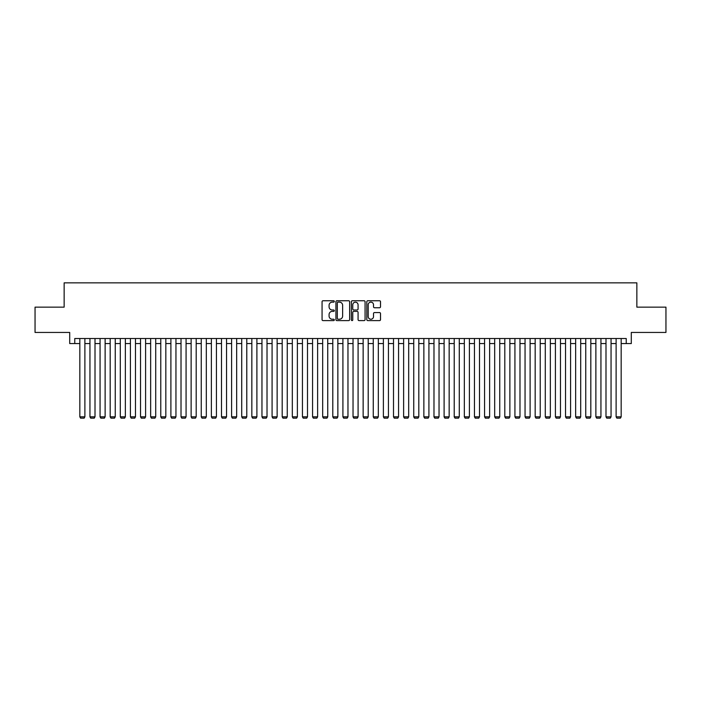 <?xml version="1.0" encoding="UTF-8"?>
<svg xmlns="http://www.w3.org/2000/svg" width="701" height="701" viewBox="0 0 701 701"><rect width="100%" height="100%" fill="white"/><g stroke="black" fill="none" stroke-linecap="round" stroke-linejoin="round"><path stroke-width="1.05" d="M334.307 301.448A0.692 0.692 0 0 0 333.615 300.747L323.065 300.747A0.99 0.99 0 0 0 322.066 301.745L322.066 319.621A0.99 0.99 0 0 0 323.065 320.611L333.615 320.611A0.692 0.692 0 0 0 334.307 319.919A0.692 0.692 0 0 0 333.615 319.227L332.248 319.227A3.181 3.181 0 0 1 329.076 316.046L329.076 314.556A3.181 3.181 0 0 1 332.248 311.375L333.615 311.375A0.692 0.692 0 0 0 334.307 310.683A0.692 0.692 0 0 0 333.615 309.991L332.248 309.991A3.181 3.181 0 0 1 329.076 306.81L329.076 305.321A3.181 3.181 0 0 1 332.248 302.14L333.615 302.14A0.692 0.692 0 0 0 334.307 301.448M379.53 307.757A0.99 0.99 0 0 0 380.52 306.758L380.52 301.745A0.99 0.99 0 0 0 379.53 300.747L367.806 300.747A0.99 0.99 0 0 0 366.816 301.745L366.816 319.621A0.99 0.99 0 0 0 367.806 320.611L379.53 320.611A0.99 0.99 0 0 0 380.52 319.621L380.52 313.566A0.99 0.99 0 0 0 379.53 312.567L374.509 312.567A0.99 0.99 0 0 0 373.519 313.566L373.519 316.572A2.655 2.655 0 0 1 370.864 319.227A2.655 2.655 0 0 1 368.2 316.572L368.2 304.795A2.655 2.655 0 0 1 370.864 302.14A2.655 2.655 0 0 1 373.519 304.795L373.519 306.758A0.99 0.99 0 0 0 374.509 307.757L379.53 307.757M74.762 343.569L74.762 338.513L626.238 338.513L626.238 343.569L631.294 343.569L631.294 332.44L665.95 332.44L665.95 307.143L636.858 307.143L636.858 282.853L64.141 282.853L64.141 307.143L35.05 307.143L35.05 332.44L69.706 332.44L69.706 343.569L79.826 343.569M349.633 301.745A0.99 0.99 0 0 0 348.634 300.747L336.918 300.747A0.99 0.99 0 0 0 335.928 301.745L335.928 319.621A0.99 0.99 0 0 0 336.918 320.611L348.634 320.611A0.99 0.99 0 0 0 349.633 319.621L349.633 301.745M352.366 300.747L364.082 300.747A0.99 0.99 0 0 1 365.072 301.745L365.072 319.621A0.99 0.99 0 0 1 364.082 320.611L359.07 320.611A0.99 0.99 0 0 1 358.071 319.621L358.071 312.374A0.99 0.99 0 0 0 357.081 311.375L353.751 311.375A0.99 0.99 0 0 0 352.761 312.374L352.761 319.919A0.692 0.692 0 0 1 352.068 320.611A0.692 0.692 0 0 1 351.367 319.919L351.367 301.745A0.99 0.99 0 0 1 352.366 300.747M84.882 343.569L89.947 343.569M95.003 343.569L100.059 343.569M105.124 343.569L110.18 343.569M115.244 343.569L120.3 343.569M125.356 343.569L130.421 343.569M135.477 343.569L140.533 343.569M145.598 343.569L150.654 343.569M155.718 343.569L160.774 343.569M165.83 343.569L170.895 343.569M175.951 343.569L181.016 343.569M186.072 343.569L191.128 343.569M196.192 343.569L201.248 343.569M206.313 343.569L211.369 343.569M216.425 343.569L221.49 343.569M226.546 343.569L231.602 343.569M236.666 343.569L241.722 343.569M246.787 343.569L251.843 343.569M256.899 343.569L261.964 343.569M267.02 343.569L272.084 343.569M277.14 343.569L282.196 343.569M287.261 343.569L292.317 343.569M297.373 343.569L302.438 343.569M307.494 343.569L312.558 343.569M317.614 343.569L322.67 343.569M327.735 343.569L332.791 343.569M337.856 343.569L342.912 343.569M347.968 343.569L353.032 343.569M358.088 343.569L363.144 343.569M368.209 343.569L373.265 343.569M378.33 343.569L383.386 343.569M388.442 343.569L393.506 343.569M398.562 343.569L403.627 343.569M408.683 343.569L413.739 343.569M418.804 343.569L423.86 343.569M428.916 343.569L433.98 343.569M439.036 343.569L444.101 343.569M449.157 343.569L454.213 343.569M459.278 343.569L464.334 343.569M469.398 343.569L474.454 343.569M479.51 343.569L484.575 343.569M489.631 343.569L494.687 343.569M499.752 343.569L504.808 343.569M509.872 343.569L514.928 343.569M519.984 343.569L525.049 343.569M530.105 343.569L535.17 343.569M540.226 343.569L545.282 343.569M550.346 343.569L555.402 343.569M560.467 343.569L565.523 343.569M570.579 343.569L575.644 343.569M580.7 343.569L585.756 343.569M590.82 343.569L595.876 343.569M600.941 343.569L605.997 343.569M611.053 343.569L616.118 343.569M621.174 343.569L626.238 343.569M338.013 302.14A0.692 0.692 0 0 0 337.312 302.841L337.312 318.526A0.692 0.692 0 0 0 338.013 319.227L339.45 319.227A3.181 3.181 0 0 0 342.631 316.046L342.631 305.321A3.181 3.181 0 0 0 339.45 302.14L338.013 302.14M358.071 304.847A2.655 2.655 0 0 0 355.416 302.192A2.655 2.655 0 0 0 352.761 304.847L352.761 308.992A0.99 0.99 0 0 0 353.751 309.991L357.081 309.991A0.99 0.99 0 0 0 358.071 308.992L358.071 304.847M84.882 338.513L84.882 416.832L79.826 416.832L79.826 338.513M84.882 416.832L84.129 418.147L80.58 418.147L79.826 416.832M95.003 338.513L95.003 416.832L89.947 416.832L89.947 338.513M95.003 416.832L94.241 418.147L90.701 418.147L89.947 416.832M105.124 338.513L105.124 416.832L100.059 416.832L100.059 338.513M105.124 416.832L104.361 418.147L100.821 418.147L100.059 416.832M115.244 338.513L115.244 416.832L110.18 416.832L110.18 338.513M115.244 416.832L114.482 418.147L110.942 418.147L110.18 416.832M125.356 338.513L125.356 416.832L120.3 416.832L120.3 338.513M125.356 416.832L124.603 418.147L121.063 418.147L120.3 416.832M135.477 338.513L135.477 416.832L130.421 416.832L130.421 338.513M135.477 416.832L134.715 418.147L131.175 418.147L130.421 416.832M145.598 338.513L145.598 416.832L140.533 416.832L140.533 338.513M145.598 416.832L144.835 418.147L141.295 418.147L140.533 416.832M155.718 338.513L155.718 416.832L150.654 416.832L150.654 338.513M155.718 416.832L154.956 418.147L151.416 418.147L150.654 416.832M165.83 338.513L165.83 416.832L160.774 416.832L160.774 338.513M165.83 416.832L165.077 418.147L161.537 418.147L160.774 416.832M175.951 338.513L175.951 416.832L170.895 416.832L170.895 338.513M175.951 416.832L175.197 418.147L171.649 418.147L170.895 416.832M186.072 338.513L186.072 416.832L181.016 416.832L181.016 338.513M186.072 416.832L185.309 418.147L181.769 418.147L181.016 416.832M196.192 338.513L196.192 416.832L191.128 416.832L191.128 338.513M196.192 416.832L195.43 418.147L191.89 418.147L191.128 416.832M206.313 338.513L206.313 416.832L201.248 416.832L201.248 338.513M206.313 416.832L205.551 418.147L202.011 418.147L201.248 416.832M216.425 338.513L216.425 416.832L211.369 416.832L211.369 338.513M216.425 416.832L215.671 418.147L212.131 418.147L211.369 416.832M226.546 338.513L226.546 416.832L221.49 416.832L221.49 338.513M226.546 416.832L225.783 418.147L222.243 418.147L221.49 416.832M236.666 338.513L236.666 416.832L231.602 416.832L231.602 338.513M236.666 416.832L235.904 418.147L232.364 418.147L231.602 416.832M246.787 338.513L246.787 416.832L241.722 416.832L241.722 338.513M246.787 416.832L246.025 418.147L242.485 418.147L241.722 416.832M256.899 338.513L256.899 416.832L251.843 416.832L251.843 338.513M256.899 416.832L256.145 418.147L252.605 418.147L251.843 416.832M267.02 338.513L267.02 416.832L261.964 416.832L261.964 338.513M267.02 416.832L266.266 418.147L262.717 418.147L261.964 416.832M277.14 338.513L277.14 416.832L272.084 416.832L272.084 338.513M277.14 416.832L276.378 418.147L272.838 418.147L272.084 416.832M287.261 338.513L287.261 416.832L282.196 416.832L282.196 338.513M287.261 416.832L286.499 418.147L282.959 418.147L282.196 416.832M297.373 338.513L297.373 416.832L292.317 416.832L292.317 338.513M297.373 416.832L296.619 418.147L293.079 418.147L292.317 416.832M307.494 338.513L307.494 416.832L302.438 416.832L302.438 338.513M307.494 416.832L306.74 418.147L303.191 418.147L302.438 416.832M317.614 338.513L317.614 416.832L312.558 416.832L312.558 338.513M317.614 416.832L316.852 418.147L313.312 418.147L312.558 416.832M327.735 338.513L327.735 416.832L322.67 416.832L322.67 338.513M327.735 416.832L326.973 418.147L323.433 418.147L322.67 416.832M337.856 338.513L337.856 416.832L332.791 416.832L332.791 338.513M337.856 416.832L337.093 418.147L333.553 418.147L332.791 416.832M347.968 338.513L347.968 416.832L342.912 416.832L342.912 338.513M347.968 416.832L347.214 418.147L343.674 418.147L342.912 416.832M358.088 338.513L358.088 416.832L353.032 416.832L353.032 338.513M358.088 416.832L357.326 418.147L353.786 418.147L353.032 416.832M368.209 338.513L368.209 416.832L363.144 416.832L363.144 338.513M368.209 416.832L367.447 418.147L363.907 418.147L363.144 416.832M378.33 338.513L378.33 416.832L373.265 416.832L373.265 338.513M378.33 416.832L377.567 418.147L374.027 418.147L373.265 416.832M388.442 338.513L388.442 416.832L383.386 416.832L383.386 338.513M388.442 416.832L387.688 418.147L384.148 418.147L383.386 416.832M398.562 338.513L398.562 416.832L393.506 416.832L393.506 338.513M398.562 416.832L397.809 418.147L394.26 418.147L393.506 416.832M408.683 338.513L408.683 416.832L403.627 416.832L403.627 338.513M408.683 416.832L407.921 418.147L404.381 418.147L403.627 416.832M418.804 338.513L418.804 416.832L413.739 416.832L413.739 338.513M418.804 416.832L418.041 418.147L414.501 418.147L413.739 416.832M428.916 338.513L428.916 416.832L423.86 416.832L423.86 338.513M428.916 416.832L428.162 418.147L424.622 418.147L423.86 416.832M439.036 338.513L439.036 416.832L433.98 416.832L433.98 338.513M439.036 416.832L438.283 418.147L434.734 418.147L433.98 416.832M449.157 338.513L449.157 416.832L444.101 416.832L444.101 338.513M449.157 416.832L448.395 418.147L444.855 418.147L444.101 416.832M459.278 338.513L459.278 416.832L454.213 416.832L454.213 338.513M459.278 416.832L458.515 418.147L454.975 418.147L454.213 416.832M469.398 338.513L469.398 416.832L464.334 416.832L464.334 338.513M469.398 416.832L468.636 418.147L465.096 418.147L464.334 416.832M479.51 338.513L479.51 416.832L474.454 416.832L474.454 338.513M479.51 416.832L478.757 418.147L475.217 418.147L474.454 416.832M489.631 338.513L489.631 416.832L484.575 416.832L484.575 338.513M489.631 416.832L488.869 418.147L485.329 418.147L484.575 416.832M499.752 338.513L499.752 416.832L494.687 416.832L494.687 338.513M499.752 416.832L498.989 418.147L495.449 418.147L494.687 416.832M509.872 338.513L509.872 416.832L504.808 416.832L504.808 338.513M509.872 416.832L509.11 418.147L505.57 418.147L504.808 416.832M519.984 338.513L519.984 416.832L514.928 416.832L514.928 338.513M519.984 416.832L519.231 418.147L515.691 418.147L514.928 416.832M530.105 338.513L530.105 416.832L525.049 416.832L525.049 338.513M530.105 416.832L529.351 418.147L525.803 418.147L525.049 416.832M540.226 338.513L540.226 416.832L535.17 416.832L535.17 338.513M540.226 416.832L539.463 418.147L535.923 418.147L535.17 416.832M550.346 338.513L550.346 416.832L545.282 416.832L545.282 338.513M550.346 416.832L549.584 418.147L546.044 418.147L545.282 416.832M560.467 338.513L560.467 416.832L555.402 416.832L555.402 338.513M560.467 416.832L559.705 418.147L556.165 418.147L555.402 416.832M570.579 338.513L570.579 416.832L565.523 416.832L565.523 338.513M570.579 416.832L569.825 418.147L566.285 418.147L565.523 416.832M580.7 338.513L580.7 416.832L575.644 416.832L575.644 338.513M580.7 416.832L579.937 418.147L576.397 418.147L575.644 416.832M590.82 338.513L590.82 416.832L585.756 416.832L585.756 338.513M590.82 416.832L590.058 418.147L586.518 418.147L585.756 416.832M600.941 338.513L600.941 416.832L595.876 416.832L595.876 338.513M600.941 416.832L600.179 418.147L596.639 418.147L595.876 416.832M611.053 338.513L611.053 416.832L605.997 416.832L605.997 338.513M611.053 416.832L610.299 418.147L606.759 418.147L605.997 416.832M621.174 338.513L621.174 416.832L616.118 416.832L616.118 338.513M621.174 416.832L620.42 418.147L616.871 418.147L616.118 416.832"/></g></svg>
